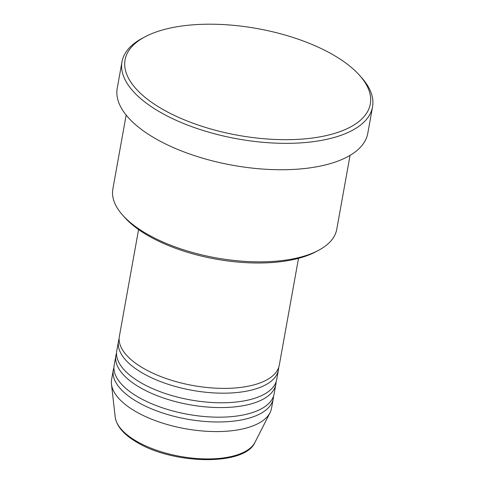 <?xml version="1.0" encoding="UTF-8"?>
<svg xmlns="http://www.w3.org/2000/svg" width="484" height="484" viewBox="0 0 484 484"><rect width="100%" height="100%" fill="white"/><g stroke="black" fill="none" stroke-linecap="round" stroke-linejoin="round"><path stroke-width="0.73" d="M138.581 229.567L119.367 336.338A81.252 35.362 10.2 0 0 141.655 367.253A81.252 35.362 10.2 0 0 226.47 388.368A81.252 35.362 10.2 0 0 279.298 365.111L298.507 258.341M119.124 338.77A81.252 35.362 10.2 0 0 118.507 341.135A81.252 35.362 10.2 0 0 140.796 372.057A81.252 35.362 10.2 0 0 225.604 393.165A81.252 35.362 10.2 0 0 278.433 369.909A81.252 35.362 10.2 0 0 278.675 367.477M118.507 341.135L116.777 350.737A81.252 35.362 10.2 0 0 139.065 381.652A81.252 35.362 10.2 0 0 223.874 402.761A81.252 35.362 10.2 0 0 276.709 379.51L278.433 369.909M116.535 353.169A81.252 35.362 10.2 0 0 115.912 355.534A81.252 35.362 10.2 0 0 138.2 386.456A81.252 35.362 10.2 0 0 223.015 407.564A81.252 35.362 10.2 0 0 275.844 384.308A81.252 35.362 10.2 0 0 276.086 381.876M115.912 355.534L114.188 365.136A81.252 35.362 10.2 0 0 136.476 396.051A81.252 35.362 10.2 0 0 221.285 417.16A81.252 35.362 10.2 0 0 274.119 393.909L275.844 384.308M113.946 367.568A81.252 35.362 10.2 0 0 113.323 369.933A81.252 35.362 10.2 0 0 135.611 400.855A81.252 35.362 10.2 0 0 220.42 421.963A81.252 35.362 10.2 0 0 273.254 398.707A81.252 35.362 10.2 0 0 273.496 396.275M318.575 250.325L315.907 251.74A111.042 48.327 -169.8 0 1 145.551 234.129A111.042 48.327 -169.8 0 1 124.576 217.316L122.573 215.053A113.746 49.507 10.2 0 0 144.063 232.278A113.746 49.507 10.2 0 0 318.575 250.325A113.746 49.507 10.2 0 0 336.761 229.277L350.059 155.358M159.254 107.297A124.582 54.22 10.2 0 0 316.869 137.383A124.582 54.22 10.2 0 0 359.673 75.462A124.582 54.22 10.2 0 0 336.132 56.598A124.582 54.22 10.2 0 0 145 36.832A124.582 54.22 10.2 0 0 159.254 107.297M359.673 75.462L361.675 77.718A127.292 55.4 -169.8 0 1 372.541 106.885A127.292 55.4 -169.8 0 1 289.771 143.318A127.292 55.4 -169.8 0 1 156.901 110.243A127.292 55.4 -169.8 0 1 121.986 61.807A127.292 55.4 -169.8 0 1 142.338 38.254L145 36.832M121.986 61.807L117.237 88.203A127.292 55.4 10.2 0 0 152.151 136.645A127.292 55.4 10.2 0 0 285.022 169.715A127.292 55.4 10.2 0 0 367.792 133.281L372.541 106.885M113.323 369.933L111.598 379.529A81.252 35.362 10.2 0 0 111.459 384.163A81.252 35.362 10.2 0 0 133.887 410.45A81.252 35.362 10.2 0 0 213.74 431.559A81.252 35.362 10.2 0 0 270.042 412.695A81.252 35.362 10.2 0 0 271.524 408.308L273.254 398.707M126.161 115.071L112.857 188.99A113.746 49.507 10.2 0 0 122.573 215.053M134.988 440.313A71.626 31.176 10.2 0 0 205.385 458.917A71.626 31.176 10.2 0 0 255.026 442.291C244.825 466.582 171.487 464.471 135.556 441.475C123.366 434.1 116.59 425.987 115.222 417.135A71.626 31.176 10.2 0 0 134.988 440.313M255.026 442.291L270.042 412.695M115.222 417.135L111.459 384.163"/></g></svg>
